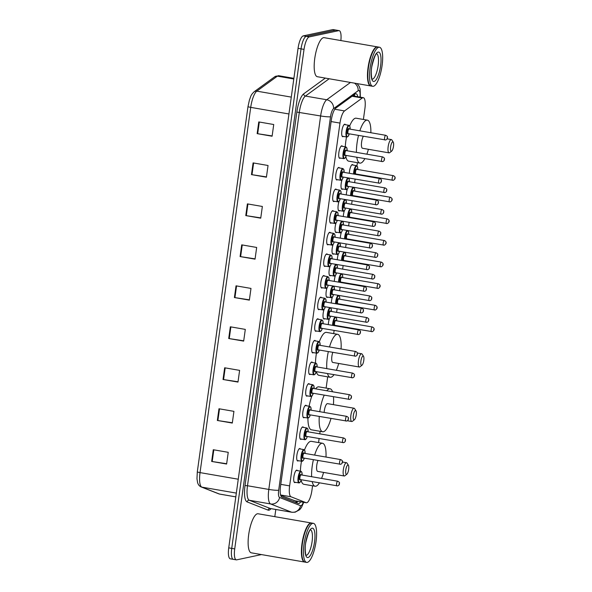<?xml version="1.0" encoding="UTF-8"?>
<svg xmlns="http://www.w3.org/2000/svg" width="592" height="592" viewBox="0 0 592 592"><rect width="100%" height="100%" fill="white"/><g stroke="black" fill="none" stroke-linecap="round" stroke-linejoin="round"><path stroke-width="0.89" d="M298.412 460.724A6.342 1.835 -80.2 0 1 297.931 461.005A6.342 1.835 -80.2 0 1 297.717 461.005A6.342 1.835 -80.2 0 1 296.932 454.804A6.342 1.835 -80.2 0 1 299.663 448.514A6.342 1.835 -80.2 0 1 299.878 448.507A6.342 1.835 -80.2 0 1 300.44 449.01M301.417 439.109A6.342 1.835 -80.2 0 1 300.936 439.382A6.342 1.835 -80.2 0 1 300.721 439.39A6.342 1.835 -80.2 0 1 299.937 433.189A6.342 1.835 -80.2 0 1 302.667 426.899A6.342 1.835 -80.2 0 1 302.882 426.891A6.342 1.835 -80.2 0 1 303.444 427.387M304.414 417.486A6.342 1.835 -80.2 0 1 303.933 417.767A6.342 1.835 -80.2 0 1 303.718 417.767A6.342 1.835 -80.2 0 1 302.934 411.566A6.342 1.835 -80.2 0 1 305.664 405.276A6.342 1.835 -80.2 0 1 305.879 405.268A6.342 1.835 -80.2 0 1 306.441 405.772M307.411 395.87A6.342 1.835 -80.2 0 1 306.93 396.144A6.342 1.835 -80.2 0 1 306.715 396.152A6.342 1.835 -80.2 0 1 305.931 389.95A6.342 1.835 -80.2 0 1 308.669 383.653A6.342 1.835 -80.2 0 1 308.883 383.653A6.342 1.835 -80.2 0 1 309.438 384.149M310.415 374.248A6.342 1.835 -80.2 0 1 309.934 374.521A6.342 1.835 -80.2 0 1 309.72 374.529A6.342 1.835 -80.2 0 1 308.935 368.328A6.342 1.835 -80.2 0 1 311.666 362.038A6.342 1.835 -80.2 0 1 311.88 362.03A6.342 1.835 -80.2 0 1 312.443 362.533M313.412 352.632A6.342 1.835 -80.2 0 1 312.931 352.906A6.342 1.835 -80.2 0 1 312.717 352.913A6.342 1.835 -80.2 0 1 311.932 346.712A6.342 1.835 -80.2 0 1 314.663 340.415A6.342 1.835 -80.2 0 1 314.877 340.415A6.342 1.835 -80.2 0 1 315.44 340.911M316.417 331.009A6.342 1.835 -80.2 0 1 315.936 331.283A6.342 1.835 -80.2 0 1 315.721 331.291A6.342 1.835 -80.2 0 1 314.937 325.089A6.342 1.835 -80.2 0 1 317.667 318.799A6.342 1.835 -80.2 0 1 317.882 318.792A6.342 1.835 -80.2 0 1 318.444 319.288M319.414 309.387A6.342 1.835 -80.2 0 1 318.933 309.668A6.342 1.835 -80.2 0 1 318.718 309.668A6.342 1.835 -80.2 0 1 317.934 303.467A6.342 1.835 -80.2 0 1 320.664 297.177A6.342 1.835 -80.2 0 1 320.879 297.169A6.342 1.835 -80.2 0 1 321.441 297.672M322.411 287.771A6.342 1.835 -80.2 0 1 321.93 288.045A6.342 1.835 -80.2 0 1 321.715 288.052A6.342 1.835 -80.2 0 1 320.931 281.851A6.342 1.835 -80.2 0 1 323.669 275.561A6.342 1.835 -80.2 0 1 323.883 275.554A6.342 1.835 -80.2 0 1 324.438 276.05M325.415 266.148A6.342 1.835 -80.2 0 1 324.934 266.43A6.342 1.835 -80.2 0 1 324.719 266.43A6.342 1.835 -80.2 0 1 323.935 260.228A6.342 1.835 -80.2 0 1 326.666 253.938A6.342 1.835 -80.2 0 1 326.88 253.931A6.342 1.835 -80.2 0 1 327.443 254.434M328.412 244.533A6.342 1.835 -80.2 0 1 327.931 244.807A6.342 1.835 -80.2 0 1 327.716 244.814A6.342 1.835 -80.2 0 1 326.932 238.613A6.342 1.835 -80.2 0 1 329.663 232.316A6.342 1.835 -80.2 0 1 329.877 232.316A6.342 1.835 -80.2 0 1 330.44 232.811M331.416 222.91A6.342 1.835 -80.2 0 1 330.935 223.184A6.342 1.835 -80.2 0 1 330.721 223.191A6.342 1.835 -80.2 0 1 329.936 216.99A6.342 1.835 -80.2 0 1 332.667 210.7A6.342 1.835 -80.2 0 1 332.882 210.693A6.342 1.835 -80.2 0 1 333.444 211.196M334.413 201.287A6.342 1.835 -80.2 0 1 333.932 201.569A6.342 1.835 -80.2 0 1 333.718 201.576A6.342 1.835 -80.2 0 1 332.933 195.375A6.342 1.835 -80.2 0 1 335.664 189.077A6.342 1.835 -80.2 0 1 335.879 189.077A6.342 1.835 -80.2 0 1 336.441 189.573M337.41 179.672A6.342 1.835 -80.2 0 1 336.929 179.946A6.342 1.835 -80.2 0 1 336.715 179.953A6.342 1.835 -80.2 0 1 335.93 173.752A6.342 1.835 -80.2 0 1 338.668 167.462A6.342 1.835 -80.2 0 1 338.883 167.455A6.342 1.835 -80.2 0 1 339.438 167.95M340.415 158.049A6.342 1.835 -80.2 0 1 339.934 158.33A6.342 1.835 -80.2 0 1 339.719 158.33A6.342 1.835 -80.2 0 1 338.935 152.129A6.342 1.835 -80.2 0 1 341.665 145.839A6.342 1.835 -80.2 0 1 341.88 145.832A6.342 1.835 -80.2 0 1 342.442 146.335M343.412 136.434A6.342 1.835 -80.2 0 1 342.931 136.708A6.342 1.835 -80.2 0 1 342.716 136.715A6.342 1.835 -80.2 0 1 341.932 130.514A6.342 1.835 -80.2 0 1 344.662 124.224A6.342 1.835 -80.2 0 1 344.877 124.216A6.342 1.835 -80.2 0 1 345.439 124.712M295.415 482.347A6.342 1.835 -80.2 0 1 294.934 482.621A6.342 1.835 -80.2 0 1 294.72 482.628A6.342 1.835 -80.2 0 1 293.935 476.427A6.342 1.835 -80.2 0 1 296.666 470.137A6.342 1.835 -80.2 0 1 296.881 470.129A6.342 1.835 -80.2 0 1 297.443 470.625M324.727 318.748A6.342 1.835 -80.2 0 1 324.246 319.029A6.342 1.835 -80.2 0 1 324.031 319.036A6.342 1.835 -80.2 0 1 324.083 309.394M327.724 297.132A6.342 1.835 -80.2 0 1 327.243 297.406A6.342 1.835 -80.2 0 1 327.028 297.413A6.342 1.835 -80.2 0 1 327.087 287.771M330.728 275.509A6.342 1.835 -80.2 0 1 330.24 275.791A6.342 1.835 -80.2 0 1 330.025 275.791A6.342 1.835 -80.2 0 1 330.084 266.148M333.725 253.894A6.342 1.835 -80.2 0 1 333.244 254.168A6.342 1.835 -80.2 0 1 333.03 254.175A6.342 1.835 -80.2 0 1 333.089 244.533M336.722 232.271A6.342 1.835 -80.2 0 1 336.241 232.552A6.342 1.835 -80.2 0 1 336.027 232.552A6.342 1.835 -80.2 0 1 336.086 222.91M339.727 210.656A6.342 1.835 -80.2 0 1 339.246 210.93A6.342 1.835 -80.2 0 1 339.031 210.937A6.342 1.835 -80.2 0 1 339.083 201.295M342.724 189.033A6.342 1.835 -80.2 0 1 342.243 189.307A6.342 1.835 -80.2 0 1 342.028 189.314A6.342 1.835 -80.2 0 1 342.087 179.672M328.323 324.623A6.342 1.835 -80.2 0 1 329.396 318.755M331.32 303A6.342 1.835 -80.2 0 1 332.393 297.132M334.325 281.385A6.342 1.835 -80.2 0 1 335.398 275.509M337.322 259.762A6.342 1.835 -80.2 0 1 338.395 253.894M340.326 238.139A6.342 1.835 -80.2 0 1 341.399 232.271M343.323 216.524A6.342 1.835 -80.2 0 1 344.396 210.656M346.32 194.901A6.342 1.835 -80.2 0 1 347.393 189.033M349.324 173.286A6.342 1.835 -80.2 0 1 352.284 164.561A6.342 1.835 -80.2 0 1 352.499 164.561A6.342 1.835 -80.2 0 1 353.061 165.057M280.712 495.408L294.638 500.669M363.399 119.458L364.901 108.639A11.892 3.434 99.8 0 0 363.333 97.687A11.892 3.434 99.8 0 0 362.274 98.006L344.544 110.926A11.892 3.434 99.8 0 0 339.971 123.084L289.629 485.884A11.892 3.434 99.8 0 0 290.998 496.777L306.123 502.712A11.892 3.434 99.8 0 0 306.316 502.771A11.892 3.434 99.8 0 0 306.723 502.756A11.892 3.434 99.8 0 0 311.94 490.287L312.569 485.795M318.563 442.587L319.118 438.554M319.776 433.832L320.124 431.316M326.118 388.108L327.687 376.838M333.681 333.629L334.117 330.454M336.633 312.361L337.122 308.832M339.63 290.746L340.119 287.216M342.627 269.123L343.123 265.593M345.632 247.508L346.12 243.971M348.629 225.885L349.117 222.355M351.633 204.262L352.122 200.732M354.63 182.647L355.119 179.117M356.961 165.849L357.405 162.674M357.76 96.725A11.892 3.434 99.8 0 0 356.088 93.773A11.892 3.434 99.8 0 0 355.037 94.098L335.879 108.055A11.892 3.434 99.8 0 0 331.305 120.213L280.519 486.187A11.892 3.434 99.8 0 0 281.896 497.088L298.227 503.496A11.892 3.434 99.8 0 0 298.427 503.555A11.892 3.434 99.8 0 0 298.827 503.54A11.892 3.434 99.8 0 0 300.714 501.801M297.724 501.283A11.892 3.434 -80.2 0 1 296.392 502.778M261.457 554.578L236.689 559.847A11.892 3.434 -80.2 0 1 236.289 559.854A11.892 3.434 -80.2 0 1 234.721 548.902L304.029 49.388A11.892 3.434 -80.2 0 1 309.253 36.919L338.75 30.643A11.892 3.434 -80.2 0 1 339.157 30.636A11.892 3.434 -80.2 0 1 340.851 40.559M275.798 509.483L274.806 516.661M236.289 559.854L233.3 559.336A11.892 3.434 -80.2 0 1 231.731 548.384L301.039 48.87A11.892 3.434 -80.2 0 1 306.264 36.401L335.76 30.125A11.892 3.434 -80.2 0 1 336.167 30.118A11.892 3.434 -80.2 0 0 335.76 30.125L306.264 36.401A11.892 3.434 -80.2 0 0 301.039 48.87L231.731 548.384A11.892 3.434 -80.2 0 0 233.3 559.336A11.892 3.434 -80.2 0 0 233.699 559.329M354.342 94.609A11.892 3.434 -80.2 0 1 354.771 96.207M197.314 471.802L247.996 106.567A3.966 0.437 7.9 0 0 247.996 106.567A3.966 0.437 7.9 0 0 250.719 107.367L200.037 472.608A3.966 0.437 -172.1 0 1 197.314 471.809A3.966 0.437 -172.1 0 1 197.314 471.802M233.3 559.336L230.303 558.818A11.892 3.434 -80.2 0 1 228.734 547.866L298.05 48.352A11.892 3.434 -80.2 0 1 303.274 35.883L332.771 29.607A11.892 3.434 -80.2 0 1 333.17 29.6L339.157 30.636M247.397 203.885L262.36 206.467L260.732 218.174L245.776 215.592L247.397 203.885M253.087 162.904L268.043 165.494L266.415 177.2L251.459 174.61L253.087 162.904M258.771 121.93L273.726 124.52L272.105 136.227L257.15 133.637L258.771 121.93M230.34 326.806L245.303 329.396L243.675 341.103L228.719 338.52L230.34 326.806M224.657 367.787L239.612 370.37L237.991 382.077L223.029 379.494L224.657 367.787M218.973 408.761L233.929 411.351L232.301 423.058L217.345 420.468L218.973 408.761M213.283 449.735L228.238 452.325L226.618 464.032L211.662 461.442L213.283 449.735M241.714 244.859L256.669 247.449L255.048 259.155L240.093 256.565L241.714 244.859M236.03 285.832L250.986 288.422L249.358 300.129L234.402 297.539L236.03 285.832M249.402 299.833L234.402 297.539M255.085 258.859L240.093 256.565M226.655 463.736L211.662 461.442M232.345 422.762L217.345 420.468M238.028 381.781L223.029 379.494M243.719 340.807L228.719 338.52M272.142 135.931L257.15 133.637M266.459 176.904L251.459 174.61M260.776 217.878L245.776 215.592M304.784 562.067A19.817 5.728 -80.2 0 1 304.591 562.045A19.817 5.728 -80.2 0 1 302.142 542.664A19.817 5.728 -80.2 0 1 310.682 523.002A19.817 5.728 -80.2 0 1 311.355 522.988A19.817 5.728 -80.2 0 1 311.54 523.025M304.591 562.045L251.311 552.824A19.817 5.728 -80.2 0 1 248.862 533.444A19.817 5.728 -80.2 0 1 257.394 513.782A19.817 5.728 -80.2 0 1 258.068 513.767L311.355 522.988M306.649 562.4L304.969 562.111A19.817 5.728 -80.2 0 1 303.422 560.905A19.817 5.728 -80.2 0 1 302.704 541.606A19.817 5.728 -80.2 0 1 309.868 523.668A19.817 5.728 -80.2 0 1 311.052 523.069A19.817 5.728 -80.2 0 1 311.725 523.047L313.412 523.343A19.817 5.728 -80.2 0 1 315.862 542.723A19.817 5.728 -80.2 0 1 307.322 562.385A19.817 5.728 -80.2 0 1 306.649 562.4A19.817 5.728 -80.2 0 1 304.199 543.019A19.817 5.728 -80.2 0 1 312.739 523.358A19.817 5.728 -80.2 0 1 313.412 523.343M303.356 560.794A19.625 5.668 -80.2 0 1 303.282 560.691A19.625 5.668 -80.2 0 1 302.571 541.584A19.625 5.668 -80.2 0 1 309.66 523.824A19.625 5.668 -80.2 0 1 309.764 523.75M347.881 464.986A4.758 1.376 -80.2 0 1 348.414 465.275A4.758 1.376 -80.2 0 1 348.584 469.9A4.758 1.376 -80.2 0 1 346.868 474.207A4.758 1.376 -80.2 0 1 346.579 474.355A4.758 1.376 -80.2 0 1 345.795 469.974A4.758 1.376 -80.2 0 1 347.881 464.986M346.868 474.207L344.847 475.776A6.741 1.946 -80.2 0 1 344.44 475.983A6.741 1.946 -80.2 0 1 344.211 475.983A6.741 1.946 -80.2 0 1 343.382 469.397A6.741 1.946 -80.2 0 1 346.283 462.715A6.741 1.946 -80.2 0 1 346.512 462.707A6.741 1.946 -80.2 0 1 347.038 463.114L348.414 465.275M314.641 455.085A21.8 6.305 -80.2 0 1 321.789 443.29A21.8 6.305 -80.2 0 1 322.529 443.267A21.8 6.305 -80.2 0 1 325.992 457.054M323.572 472.416A21.8 6.305 -80.2 0 1 321.582 478.425M319.391 482.872A21.8 6.305 -80.2 0 1 315.839 486.217A21.8 6.305 -80.2 0 1 315.099 486.232A21.8 6.305 -80.2 0 1 312.184 481.629M304.503 449.964A21.8 6.305 -80.2 0 1 310.578 441.351A21.8 6.305 -80.2 0 1 311.311 441.329L322.529 443.267M317.971 460.487A6.741 1.946 99.8 0 0 316.587 467.421A6.741 1.946 99.8 0 0 317.667 471.395L344.211 475.983M311.614 476.701A21.8 6.305 -80.2 0 1 313.405 459.703M315.099 486.232L303.881 484.293A21.8 6.305 -80.2 0 1 301.128 480.349M300.388 471.136A21.8 6.305 -80.2 0 1 301.476 461.257M355.444 410.508A4.758 1.376 -80.2 0 1 355.977 410.796A4.758 1.376 -80.2 0 1 356.147 415.429A4.758 1.376 -80.2 0 1 354.43 419.728A4.758 1.376 -80.2 0 1 354.142 419.876A4.758 1.376 -80.2 0 1 353.35 415.495A4.758 1.376 -80.2 0 1 355.444 410.508M354.43 419.728L352.403 421.297A6.741 1.946 -80.2 0 1 352.003 421.504A6.741 1.946 -80.2 0 1 351.774 421.504A6.741 1.946 -80.2 0 1 350.938 414.918A6.741 1.946 -80.2 0 1 353.846 408.236A6.741 1.946 -80.2 0 1 354.068 408.228A6.741 1.946 -80.2 0 1 354.593 408.635L355.977 410.796M354.068 408.228L327.524 403.633A6.741 1.946 99.8 0 0 327.295 403.64A6.741 1.946 99.8 0 0 324.164 412.454M326.769 390.772A21.8 6.305 -80.2 0 1 329.352 388.811A21.8 6.305 -80.2 0 1 330.092 388.789A21.8 6.305 -80.2 0 1 332.556 391.771M333.481 396.758A21.8 6.305 -80.2 0 1 333.429 404.654M330.987 418.463A21.8 6.305 -80.2 0 1 323.395 431.738A21.8 6.305 -80.2 0 1 322.655 431.753A21.8 6.305 -80.2 0 1 319.28 416.442M315.551 388.826A21.8 6.305 -80.2 0 1 318.133 386.872A21.8 6.305 -80.2 0 1 318.873 386.85L330.092 388.789M319.776 411.699A21.8 6.305 -80.2 0 1 324.224 395.153M322.655 431.753L311.436 429.814A21.8 6.305 -80.2 0 1 307.921 418.093A5.942 1.717 -80.2 0 1 307.167 412.276A5.942 1.717 -80.2 0 1 309.727 406.378A5.942 1.717 -80.2 0 1 309.927 406.371L310.822 407.289L311.14 410.204M309.135 406.238A21.8 6.305 -80.2 0 1 311.821 396.144M363 356.029A4.758 1.376 -80.2 0 1 363.532 356.317A4.758 1.376 -80.2 0 1 363.703 360.95A4.758 1.376 -80.2 0 1 361.986 365.249A4.758 1.376 -80.2 0 1 361.705 365.397A4.758 1.376 -80.2 0 1 360.913 361.016A4.758 1.376 -80.2 0 1 363 356.029M361.986 365.249L359.966 366.818A6.741 1.946 -80.2 0 1 359.559 367.025A6.741 1.946 -80.2 0 1 359.329 367.025A6.741 1.946 -80.2 0 1 358.5 360.439A6.741 1.946 -80.2 0 1 361.401 353.757A6.741 1.946 -80.2 0 1 361.631 353.75A6.741 1.946 -80.2 0 1 362.156 354.157L363.532 356.317M329.507 346.964A21.8 6.305 -80.2 0 1 336.915 334.332A21.8 6.305 -80.2 0 1 337.647 334.31A21.8 6.305 -80.2 0 1 341.073 348.962M338.691 363.458A21.8 6.305 -80.2 0 1 336.36 370.289M333.984 374.706A21.8 6.305 -80.2 0 1 330.958 377.259A21.8 6.305 -80.2 0 1 330.218 377.282A21.8 6.305 -80.2 0 1 327.531 373.589M319.362 341.725A21.8 6.305 -80.2 0 1 325.696 332.393A21.8 6.305 -80.2 0 1 326.429 332.371L337.647 334.31M332.785 352.358A6.741 1.946 99.8 0 0 332.785 362.437L359.329 367.025M326.777 368.631A21.8 6.305 -80.2 0 1 328.338 351.589M330.218 377.282L318.999 375.335A21.8 6.305 -80.2 0 1 316.32 371.68L315.055 374.285L313.901 374.854A5.942 1.717 -80.2 0 1 313.161 369.038A5.942 1.717 -80.2 0 1 315.721 363.14A5.942 1.717 -80.2 0 1 315.928 363.133L316.824 364.05L317.142 366.966A5.55 1.606 99.8 0 0 316.047 363.592A5.55 1.606 99.8 0 0 313.605 369.415A5.55 1.606 99.8 0 0 314.53 374.521A5.55 1.606 99.8 0 0 316.306 371.65M315.484 363.059A21.8 6.305 -80.2 0 1 316.446 353.15M392.718 141.865A4.758 1.376 -80.2 0 1 393.251 142.147A4.758 1.376 -80.2 0 1 393.421 146.779A4.758 1.376 -80.2 0 1 391.704 151.086A4.758 1.376 -80.2 0 1 391.423 151.226A4.758 1.376 -80.2 0 1 390.631 146.853A4.758 1.376 -80.2 0 1 392.718 141.865M391.704 151.086L389.684 152.655A6.741 1.946 -80.2 0 1 389.277 152.854A6.741 1.946 -80.2 0 1 389.048 152.862A6.741 1.946 -80.2 0 1 388.219 146.276A6.741 1.946 -80.2 0 1 391.12 139.586A6.741 1.946 -80.2 0 1 391.349 139.579A6.741 1.946 -80.2 0 1 391.874 139.993L393.251 142.147M359.84 130.825A21.8 6.305 -80.2 0 1 366.633 120.169A21.8 6.305 -80.2 0 1 367.366 120.146A21.8 6.305 -80.2 0 1 370.873 132.734M368.409 149.288A21.8 6.305 -80.2 0 1 366.855 154.179M364.857 158.663A21.8 6.305 -80.2 0 1 360.676 163.089A21.8 6.305 -80.2 0 1 359.936 163.111A21.8 6.305 -80.2 0 1 356.791 157.265M349.694 125.948A21.8 6.305 -80.2 0 1 355.415 118.222A21.8 6.305 -80.2 0 1 356.147 118.208L367.366 120.146M363.34 136.256A6.741 1.946 99.8 0 0 361.46 143.53A6.741 1.946 99.8 0 0 362.504 148.266L389.048 152.862M356.421 152.373A21.8 6.305 -80.2 0 1 358.515 135.427M359.936 163.111L348.718 161.172A21.8 6.305 -80.2 0 1 345.846 156.747M345.277 146.823A21.8 6.305 -80.2 0 1 346.527 136.974M370.851 85.966A19.817 5.728 -80.2 0 1 370.659 85.944A19.817 5.728 -80.2 0 1 368.209 66.563A19.817 5.728 -80.2 0 1 376.749 46.901A19.817 5.728 -80.2 0 1 377.415 46.886A19.817 5.728 -80.2 0 1 377.6 46.931M370.659 85.944L317.379 76.723A19.817 5.728 -80.2 0 1 314.922 57.343A19.817 5.728 -80.2 0 1 323.461 37.681A19.817 5.728 -80.2 0 1 324.135 37.666L377.415 46.886M372.716 86.299L371.036 86.01A19.817 5.728 -80.2 0 1 369.489 84.804A19.817 5.728 -80.2 0 1 368.764 65.505A19.817 5.728 -80.2 0 1 375.927 47.567A19.817 5.728 -80.2 0 1 377.119 46.968A19.817 5.728 -80.2 0 1 377.792 46.946L379.472 47.242A19.817 5.728 -80.2 0 1 381.921 66.622A19.817 5.728 -80.2 0 1 373.389 86.284A19.817 5.728 -80.2 0 1 372.716 86.299A19.817 5.728 -80.2 0 1 370.266 66.918A19.817 5.728 -80.2 0 1 378.799 47.256A19.817 5.728 -80.2 0 1 379.472 47.242M369.415 84.693A19.625 5.668 -80.2 0 1 369.349 84.589A19.625 5.668 -80.2 0 1 368.638 65.483A19.625 5.668 -80.2 0 1 375.728 47.723A19.625 5.668 -80.2 0 1 375.824 47.649M293.965 500.61L306.123 502.712M296.363 501.047A11.892 11.366 111.4 0 1 295.415 502.393M280.586 494.979L290.998 496.777M280.778 484.352L289.629 485.884M331.12 121.56L339.971 123.084M334.798 109.239L344.544 110.926M352.092 96.244L362.274 98.006M359.988 97.11A7.925 2.294 99.8 0 0 358.582 90.517A7.925 2.294 99.8 0 0 358.153 90.724L333.555 108.639A7.925 2.294 99.8 0 0 330.506 116.75L278.684 490.213A7.925 2.294 99.8 0 0 279.594 497.48L300.566 505.709A7.925 2.294 99.8 0 0 300.965 505.738A7.925 2.294 99.8 0 0 303.304 502.245M354.504 83.146A7.925 7.274 53.9 0 1 358.153 90.724M271.01 508.654A17.834 5.158 -80.2 0 1 268.953 510.193A17.834 5.158 -80.2 0 1 268.05 510.126L247.086 501.89A17.834 5.158 -80.2 0 1 245.021 485.544L296.844 112.08A17.834 5.158 -80.2 0 1 303.703 93.839L325.311 78.1M234.721 548.902L228.734 547.866M338.75 30.643L332.771 29.607M309.253 36.919L303.274 35.883M304.029 49.388L298.05 48.352M303.718 502.319L301.417 507.566L299.7 509.705L295.134 512.198L291.871 512.265A15.858 4.581 -80.2 0 1 291.604 512.191L270.633 503.962L249.321 500.27L270.292 508.506A15.858 4.581 99.8 0 0 270.551 508.58L270.411 508.58M279.594 497.48A7.925 7.578 111.4 0 1 270.633 503.962A15.858 4.581 -80.2 0 1 268.805 489.429L247.493 485.743A15.858 4.581 99.8 0 0 249.321 500.27A1.983 1.894 -68.6 0 0 247.086 501.89M300.566 505.709A7.925 7.578 111.4 0 1 291.604 512.191L270.292 508.506A1.983 1.894 -68.6 0 0 268.05 510.126M278.684 490.213A7.925 0.873 -172.1 0 1 268.805 489.429L320.627 115.965A15.858 4.581 -80.2 0 1 326.725 99.752L305.413 96.067A15.858 4.581 99.8 0 0 299.315 112.28L247.493 485.743L245.021 485.544M333.555 108.639A7.925 7.274 53.9 0 0 326.725 99.752L350.471 82.451M329.159 78.766L305.413 96.067A1.983 1.82 -126.1 0 1 303.703 93.839M330.506 116.75A7.925 0.873 -172.1 0 1 320.627 115.965L296.844 112.08M297.295 501.246A12.684 3.663 -80.2 0 1 297.014 502.231M238.265 479.217L200.037 472.608A15.858 4.581 99.8 0 0 201.872 487.135L219.417 494.024A15.858 4.581 99.8 0 0 219.684 494.098L235.808 496.888L219.417 494.024A3.966 3.789 111.4 0 1 218.714 493.824L201.162 486.942C199.393 486.173 198.194 484.707 197.58 482.547L196.973 478.721L197.314 471.809L247.996 106.567L249.439 99.937C250.949 96.407 250.342 95.43 254.16 91.745A3.966 3.633 53.9 0 1 256.817 91.146A15.858 4.581 99.8 0 0 250.719 107.367L288.94 113.975M236.334 493.099L201.872 487.135A3.966 3.789 111.4 0 1 201.162 486.942M254.16 91.745L274.747 76.753A3.966 3.633 53.9 0 1 277.404 76.153L256.817 91.146L291.286 97.11M274.747 76.753L278.802 75.724A15.858 4.581 99.8 0 0 277.404 76.153L293.795 78.995M236.563 285.929L234.935 297.628M230.873 326.902L229.252 338.602M225.189 367.876L223.569 379.583M219.506 408.85L217.878 420.557M213.816 449.831L212.195 461.531M242.246 244.947L240.626 256.654M247.93 203.974L246.309 215.673M253.62 163L251.992 174.699M259.303 122.026L257.683 133.725M310.548 529.862A12.928 3.737 -80.2 0 1 311.91 542.783A12.928 3.737 -80.2 0 1 306.397 555.274A12.928 3.737 -80.2 0 1 306.153 555.296M312.065 528.197A14.904 4.307 -80.2 0 1 314.537 541.909A14.904 4.307 -80.2 0 1 307.995 557.546A14.904 4.307 -80.2 0 1 305.524 543.826A14.904 4.307 -80.2 0 1 312.065 528.197M376.616 53.761A12.928 3.737 -80.2 0 1 377.977 66.681A12.928 3.737 -80.2 0 1 372.457 79.173A12.928 3.737 -80.2 0 1 372.213 79.195M378.133 52.096A14.904 4.307 -80.2 0 1 380.604 65.808A14.904 4.307 -80.2 0 1 374.055 81.444A14.904 4.307 -80.2 0 1 371.584 67.725A14.904 4.307 -80.2 0 1 378.133 52.096M332.563 325.356A5.942 1.717 -80.2 0 1 335.346 317.001A5.942 1.717 -80.2 0 1 335.479 316.994M336.744 320.827A5.55 1.606 99.8 0 0 335.664 317.46A5.55 1.606 99.8 0 0 333.067 325.445M334.909 325.334A2.775 0.799 -80.2 0 1 334.532 325.652A2.775 0.799 -80.2 0 1 334.066 323.099A2.775 0.799 -80.2 0 1 335.287 320.191A2.775 0.799 -80.2 0 1 335.723 320.649M335.76 320.672A2.375 0.688 99.8 0 0 335.686 320.642A2.375 0.688 99.8 0 0 335.605 320.642A2.375 0.688 99.8 0 0 334.584 323.003A2.375 0.688 99.8 0 0 334.88 325.334A2.375 0.688 99.8 0 0 334.954 325.326M371.598 331.668A2.375 0.688 -80.2 0 1 371.517 331.668A2.375 0.688 -80.2 0 1 371.228 329.344A2.375 0.688 -80.2 0 1 372.25 326.984A2.375 0.688 -80.2 0 1 372.331 326.984A2.375 0.688 -80.2 0 1 372.427 327.021M373.848 329.263L373.744 330.04L373.848 329.263M335.797 325.911A5.55 1.606 99.8 0 0 335.93 325.511M335.56 303.733A5.942 1.717 -80.2 0 1 338.343 295.386A5.942 1.717 -80.2 0 1 338.476 295.371M339.741 299.204A5.55 1.606 99.8 0 0 338.668 295.837A5.55 1.606 99.8 0 0 336.064 303.822M337.906 303.718A2.775 0.799 -80.2 0 1 337.529 304.036A2.775 0.799 -80.2 0 1 337.07 301.483A2.775 0.799 -80.2 0 1 338.284 298.568A2.775 0.799 -80.2 0 1 338.72 299.027M338.765 299.049A2.375 0.688 99.8 0 0 338.691 299.027A2.375 0.688 99.8 0 0 338.609 299.027A2.375 0.688 99.8 0 0 337.581 301.387A2.375 0.688 99.8 0 0 337.877 303.711A2.375 0.688 99.8 0 0 337.958 303.711M374.603 310.045A2.375 0.688 -80.2 0 1 374.521 310.053A2.375 0.688 -80.2 0 1 374.225 307.722A2.375 0.688 -80.2 0 1 375.254 305.368A2.375 0.688 -80.2 0 1 375.328 305.361A2.375 0.688 -80.2 0 1 375.424 305.405M376.852 307.64L376.741 308.417L376.852 307.64M338.95 303.896L338.816 304.295A5.55 1.606 99.8 0 0 338.927 303.896M338.565 282.118A5.942 1.717 -80.2 0 1 341.347 273.763A5.942 1.717 -80.2 0 1 341.48 273.756M342.738 277.589A5.55 1.606 99.8 0 0 341.665 274.222A5.55 1.606 99.8 0 0 339.068 282.199M340.911 282.095A2.775 0.799 -80.2 0 1 340.526 282.414A2.775 0.799 -80.2 0 1 340.067 279.861A2.775 0.799 -80.2 0 1 341.288 276.952A2.775 0.799 -80.2 0 1 341.717 277.411M341.762 277.433A2.375 0.688 99.8 0 0 341.688 277.404A2.375 0.688 99.8 0 0 341.606 277.404A2.375 0.688 99.8 0 0 340.585 279.764A2.375 0.688 99.8 0 0 340.874 282.088A2.375 0.688 99.8 0 0 340.955 282.088M377.6 288.43A2.375 0.688 -80.2 0 1 377.518 288.43A2.375 0.688 -80.2 0 1 377.222 286.106A2.375 0.688 -80.2 0 1 378.251 283.746A2.375 0.688 -80.2 0 1 378.332 283.746A2.375 0.688 -80.2 0 1 378.421 283.783M379.849 286.017L379.738 286.802L379.849 286.017M341.954 282.273L341.821 282.68A5.55 1.606 99.8 0 0 341.932 282.273M341.562 260.495A5.942 1.717 -80.2 0 1 344.344 252.148A5.942 1.717 -80.2 0 1 344.477 252.133M345.743 255.966A5.55 1.606 99.8 0 0 344.662 252.599A5.55 1.606 99.8 0 0 342.065 260.584M343.908 260.48A2.775 0.799 -80.2 0 1 343.53 260.798A2.775 0.799 -80.2 0 1 343.071 258.238A2.775 0.799 -80.2 0 1 344.285 255.33A2.775 0.799 -80.2 0 1 344.722 255.788M344.759 255.811A2.375 0.688 99.8 0 0 344.685 255.781A2.375 0.688 99.8 0 0 344.603 255.788A2.375 0.688 99.8 0 0 343.582 258.149A2.375 0.688 99.8 0 0 343.878 260.473A2.375 0.688 99.8 0 0 343.959 260.473M380.604 266.807A2.375 0.688 -80.2 0 1 380.523 266.814A2.375 0.688 -80.2 0 1 380.227 264.483A2.375 0.688 -80.2 0 1 381.248 262.123A2.375 0.688 -80.2 0 1 381.329 262.123A2.375 0.688 -80.2 0 1 381.426 262.167M382.846 264.402L382.743 265.179L382.846 264.402M344.951 260.658L344.818 261.057A5.55 1.606 99.8 0 0 344.929 260.65M344.559 238.879A5.942 1.717 -80.2 0 1 347.349 230.525A5.942 1.717 -80.2 0 1 347.482 230.51M348.74 234.343A5.55 1.606 99.8 0 0 347.667 230.976A5.55 1.606 99.8 0 0 345.062 238.961M346.912 238.857A2.775 0.799 -80.2 0 1 346.527 239.175A2.775 0.799 -80.2 0 1 346.068 236.622A2.775 0.799 -80.2 0 1 347.289 233.714A2.775 0.799 -80.2 0 1 347.719 234.173M347.763 234.195A2.375 0.688 99.8 0 0 347.689 234.166A2.375 0.688 99.8 0 0 347.608 234.166A2.375 0.688 99.8 0 0 346.579 236.526A2.375 0.688 99.8 0 0 346.875 238.85A2.375 0.688 99.8 0 0 346.956 238.85M383.601 245.192A2.375 0.688 -80.2 0 1 383.52 245.192A2.375 0.688 -80.2 0 1 383.224 242.868A2.375 0.688 -80.2 0 1 384.252 240.507A2.375 0.688 -80.2 0 1 384.334 240.507A2.375 0.688 -80.2 0 1 384.423 240.544M385.851 242.779L385.74 243.564L385.851 242.779M347.793 239.434A5.55 1.606 99.8 0 0 347.933 239.035L347.815 239.442M347.563 217.257A5.942 1.717 -80.2 0 1 350.346 208.902A5.942 1.717 -80.2 0 1 350.479 208.895M350.634 208.917L351.441 209.805L351.759 212.728A5.55 1.606 99.8 0 0 350.664 209.361A5.55 1.606 99.8 0 0 348.066 217.345M349.909 217.234A2.775 0.799 -80.2 0 1 349.532 217.553A2.775 0.799 -80.2 0 1 349.065 215A2.775 0.799 -80.2 0 1 350.286 212.091A2.775 0.799 -80.2 0 1 350.723 212.55M350.76 212.572A2.375 0.688 99.8 0 0 350.686 212.543A2.375 0.688 99.8 0 0 350.605 212.55A2.375 0.688 99.8 0 0 349.583 214.903A2.375 0.688 99.8 0 0 349.879 217.234A2.375 0.688 99.8 0 0 349.953 217.227M386.598 223.569A2.375 0.688 -80.2 0 1 386.517 223.569A2.375 0.688 -80.2 0 1 386.228 221.245A2.375 0.688 -80.2 0 1 387.249 218.885A2.375 0.688 -80.2 0 1 387.331 218.885A2.375 0.688 -80.2 0 1 387.427 218.922M388.848 221.164L388.744 221.941L388.848 221.164M350.797 217.819A5.55 1.606 99.8 0 0 350.93 217.412L350.819 217.819M350.56 195.634A5.942 1.717 -80.2 0 1 353.343 187.287A5.942 1.717 -80.2 0 1 353.476 187.272M353.639 187.301L354.438 188.182L354.763 191.112A5.55 1.606 99.8 0 0 353.668 187.738A5.55 1.606 99.8 0 0 351.063 195.723M352.906 195.619A2.775 0.799 -80.2 0 1 352.529 195.937A2.775 0.799 -80.2 0 1 352.07 193.384A2.775 0.799 -80.2 0 1 353.283 190.469A2.775 0.799 -80.2 0 1 353.72 190.927M353.764 190.957A2.375 0.688 99.8 0 0 353.69 190.927A2.375 0.688 99.8 0 0 353.609 190.927A2.375 0.688 99.8 0 0 352.58 193.288A2.375 0.688 99.8 0 0 352.876 195.612A2.375 0.688 99.8 0 0 352.958 195.612M389.603 201.946A2.375 0.688 -80.2 0 1 389.521 201.953A2.375 0.688 -80.2 0 1 389.225 199.63A2.375 0.688 -80.2 0 1 390.254 197.269A2.375 0.688 -80.2 0 1 390.328 197.262A2.375 0.688 -80.2 0 1 390.424 197.306M391.852 199.541L391.741 200.325L391.852 199.541M353.794 196.196A5.55 1.606 99.8 0 0 353.927 195.797L353.816 196.204M353.565 174.018A5.942 1.717 -80.2 0 1 356.347 165.664A5.942 1.717 -80.2 0 1 356.547 165.664L351.803 164.842M356.547 165.664L357.442 166.567L357.76 169.49A5.55 1.606 99.8 0 0 356.665 166.123A5.55 1.606 99.8 0 0 354.068 174.107M355.91 173.996A2.775 0.799 -80.2 0 1 355.526 174.314A2.775 0.799 -80.2 0 1 355.067 171.761A2.775 0.799 -80.2 0 1 356.288 168.853A2.775 0.799 -80.2 0 1 356.717 169.312M356.761 169.334A2.375 0.688 99.8 0 0 356.687 169.305A2.375 0.688 99.8 0 0 356.606 169.305A2.375 0.688 99.8 0 0 355.585 171.665A2.375 0.688 99.8 0 0 355.873 173.989A2.375 0.688 99.8 0 0 355.955 173.989M392.6 180.331A2.375 0.688 -80.2 0 1 392.518 180.331A2.375 0.688 -80.2 0 1 392.23 178.007A2.375 0.688 -80.2 0 1 393.251 175.646A2.375 0.688 -80.2 0 1 393.332 175.646A2.375 0.688 -80.2 0 1 393.421 175.683M394.849 177.918L394.738 178.703L394.849 177.918M356.798 174.573A5.55 1.606 99.8 0 0 356.932 174.174M328.412 319.347A5.942 1.717 -80.2 0 1 328.212 319.354A5.942 1.717 -80.2 0 1 327.472 313.538A5.942 1.717 -80.2 0 1 330.033 307.64A5.942 1.717 -80.2 0 1 330.166 307.633M330.321 307.655L331.135 308.55L331.453 311.466A5.55 1.606 99.8 0 0 330.358 308.099A5.55 1.606 99.8 0 0 327.916 313.915A5.55 1.606 99.8 0 0 328.841 319.021A5.55 1.606 99.8 0 0 330.617 316.15L329.367 318.792L328.545 319.347L323.469 318.533M329.596 315.973A2.775 0.799 -80.2 0 1 329.219 316.291A2.775 0.799 -80.2 0 1 328.76 313.738A2.775 0.799 -80.2 0 1 329.973 310.83A2.775 0.799 -80.2 0 1 330.41 311.288M330.454 311.311A2.375 0.688 99.8 0 0 330.373 311.281A2.375 0.688 99.8 0 0 330.299 311.281A2.375 0.688 99.8 0 0 329.27 313.642A2.375 0.688 99.8 0 0 329.566 315.965A2.375 0.688 99.8 0 0 329.648 315.965M366.293 322.307A2.375 0.688 -80.2 0 1 366.211 322.307A2.375 0.688 -80.2 0 1 365.915 319.983A2.375 0.688 -80.2 0 1 366.936 317.623A2.375 0.688 -80.2 0 1 367.018 317.623A2.375 0.688 -80.2 0 1 367.114 317.66M368.431 320.679L368.535 319.895L368.431 320.679M331.409 297.732A5.942 1.717 -80.2 0 1 331.209 297.732A5.942 1.717 -80.2 0 1 330.477 291.923A5.942 1.717 -80.2 0 1 333.037 286.025A5.942 1.717 -80.2 0 1 333.17 286.01M333.326 286.04L334.132 286.928L334.45 289.851A5.55 1.606 99.8 0 0 333.355 286.476A5.55 1.606 99.8 0 0 330.921 292.3A5.55 1.606 99.8 0 0 331.838 297.406A5.55 1.606 99.8 0 0 333.622 294.527L332.896 296.37L331.55 297.724L326.466 296.918M332.6 294.357A2.775 0.799 -80.2 0 1 332.216 294.675A2.775 0.799 -80.2 0 1 331.757 292.115A2.775 0.799 -80.2 0 1 332.978 289.207A2.775 0.799 -80.2 0 1 333.407 289.666M333.451 289.688A2.375 0.688 99.8 0 0 333.377 289.658A2.375 0.688 99.8 0 0 333.296 289.666A2.375 0.688 99.8 0 0 332.267 292.026A2.375 0.688 99.8 0 0 332.563 294.35A2.375 0.688 99.8 0 0 332.645 294.35M369.29 300.684A2.375 0.688 -80.2 0 1 369.208 300.692A2.375 0.688 -80.2 0 1 368.912 298.361A2.375 0.688 -80.2 0 1 369.941 296A2.375 0.688 -80.2 0 1 370.022 296A2.375 0.688 -80.2 0 1 370.111 296.044M371.428 299.056L371.539 298.279L371.428 299.056M334.413 276.109A5.942 1.717 -80.2 0 1 334.206 276.116A5.942 1.717 -80.2 0 1 333.474 270.3A5.942 1.717 -80.2 0 1 336.034 264.402A5.942 1.717 -80.2 0 1 336.167 264.387M336.323 264.417L337.129 265.312L337.447 268.228A5.55 1.606 99.8 0 0 336.352 264.861A5.55 1.606 99.8 0 0 333.918 270.677A5.55 1.606 99.8 0 0 334.835 275.783A5.55 1.606 99.8 0 0 336.619 272.912L335.368 275.554L334.547 276.109L329.47 275.295M335.597 272.734A2.775 0.799 -80.2 0 1 335.22 273.053A2.775 0.799 -80.2 0 1 334.754 270.5A2.775 0.799 -80.2 0 1 335.975 267.591A2.775 0.799 -80.2 0 1 336.411 268.05M336.448 268.072A2.375 0.688 99.8 0 0 336.374 268.043A2.375 0.688 99.8 0 0 336.293 268.043A2.375 0.688 99.8 0 0 335.272 270.403A2.375 0.688 99.8 0 0 335.568 272.727A2.375 0.688 99.8 0 0 335.649 272.727M372.287 279.069A2.375 0.688 -80.2 0 1 372.213 279.069A2.375 0.688 -80.2 0 1 371.917 276.745A2.375 0.688 -80.2 0 1 372.938 274.385A2.375 0.688 -80.2 0 1 373.019 274.385A2.375 0.688 -80.2 0 1 373.115 274.422M374.433 277.441L374.536 276.656L374.433 277.441M337.41 254.493A5.942 1.717 -80.2 0 1 337.211 254.493A5.942 1.717 -80.2 0 1 336.471 248.684A5.942 1.717 -80.2 0 1 339.038 242.779A5.942 1.717 -80.2 0 1 339.164 242.772M339.327 242.794L340.134 243.689L340.452 246.605A5.55 1.606 99.8 0 0 339.357 243.238A5.55 1.606 99.8 0 0 336.915 249.054A5.55 1.606 99.8 0 0 337.84 254.168A5.55 1.606 99.8 0 0 339.616 251.289L338.898 253.132L337.544 254.486L332.467 253.672M338.602 251.112A2.775 0.799 -80.2 0 1 338.217 251.43A2.775 0.799 -80.2 0 1 337.758 248.877A2.775 0.799 -80.2 0 1 338.979 245.969A2.775 0.799 -80.2 0 1 339.408 246.427M339.453 246.45A2.375 0.688 99.8 0 0 339.379 246.42A2.375 0.688 99.8 0 0 339.297 246.427A2.375 0.688 99.8 0 0 338.269 248.781A2.375 0.688 99.8 0 0 338.565 251.112A2.375 0.688 99.8 0 0 338.646 251.104M375.291 257.446A2.375 0.688 -80.2 0 1 375.21 257.446A2.375 0.688 -80.2 0 1 374.914 255.122A2.375 0.688 -80.2 0 1 375.942 252.762A2.375 0.688 -80.2 0 1 376.024 252.762A2.375 0.688 -80.2 0 1 376.112 252.799M377.43 255.818L377.541 255.041L377.43 255.818M340.407 232.871A5.942 1.717 -80.2 0 1 340.208 232.878A5.942 1.717 -80.2 0 1 339.475 227.062A5.942 1.717 -80.2 0 1 342.035 221.164A5.942 1.717 -80.2 0 1 342.169 221.149M342.324 221.179L343.131 222.074L343.449 224.99A5.55 1.606 99.8 0 0 342.354 221.615A5.55 1.606 99.8 0 0 339.919 227.439A5.55 1.606 99.8 0 0 340.837 232.545A5.55 1.606 99.8 0 0 342.62 229.674M341.599 229.496A2.775 0.799 -80.2 0 1 341.214 229.814A2.775 0.799 -80.2 0 1 340.755 227.261A2.775 0.799 -80.2 0 1 341.976 224.353A2.775 0.799 -80.2 0 1 342.405 224.805M342.45 224.834A2.375 0.688 99.8 0 0 342.376 224.805A2.375 0.688 99.8 0 0 342.294 224.805A2.375 0.688 99.8 0 0 341.273 227.165A2.375 0.688 99.8 0 0 341.562 229.489A2.375 0.688 99.8 0 0 341.643 229.489M378.288 235.831A2.375 0.688 -80.2 0 1 378.207 235.831A2.375 0.688 -80.2 0 1 377.918 233.507A2.375 0.688 -80.2 0 1 378.939 231.146A2.375 0.688 -80.2 0 1 379.021 231.139A2.375 0.688 -80.2 0 1 379.109 231.183M380.427 234.203L380.538 233.418L380.427 234.203M343.412 211.248A5.942 1.717 -80.2 0 1 343.212 211.255A5.942 1.717 -80.2 0 1 342.472 205.439A5.942 1.717 -80.2 0 1 345.032 199.541A5.942 1.717 -80.2 0 1 345.166 199.534M346.431 203.367A5.55 1.606 99.8 0 0 345.358 200A5.55 1.606 99.8 0 0 342.916 205.816A5.55 1.606 99.8 0 0 343.841 210.922A5.55 1.606 99.8 0 0 345.617 208.051M345.454 203.211A2.375 0.688 99.8 0 0 345.373 203.182A2.375 0.688 99.8 0 0 345.299 203.182A2.375 0.688 99.8 0 0 344.27 205.542A2.375 0.688 99.8 0 0 344.566 207.873A2.775 0.799 -80.2 0 1 344.218 208.192A2.775 0.799 -80.2 0 1 343.76 205.639A2.775 0.799 -80.2 0 1 344.973 202.73A2.775 0.799 -80.2 0 1 345.41 203.189M381.292 214.208A2.375 0.688 -80.2 0 1 381.211 214.208A2.375 0.688 -80.2 0 1 380.915 211.884A2.375 0.688 -80.2 0 1 381.936 209.524A2.375 0.688 -80.2 0 1 382.018 209.524A2.375 0.688 -80.2 0 1 382.114 209.561M383.431 212.58L383.542 211.803L383.431 212.58M346.409 189.632A5.942 1.717 -80.2 0 1 346.209 189.64A5.942 1.717 -80.2 0 1 345.476 183.823A5.942 1.717 -80.2 0 1 348.037 177.926A5.942 1.717 -80.2 0 1 348.17 177.911M349.428 181.744A5.55 1.606 99.8 0 0 348.355 178.377A5.55 1.606 99.8 0 0 345.92 184.201A5.55 1.606 99.8 0 0 346.838 189.307A5.55 1.606 99.8 0 0 348.621 186.436M347.6 186.258A2.775 0.799 -80.2 0 1 347.215 186.576A2.775 0.799 -80.2 0 1 346.757 184.023A2.775 0.799 -80.2 0 1 347.978 181.108A2.775 0.799 -80.2 0 1 348.407 181.566A2.375 0.688 99.8 0 0 348.296 181.566A2.375 0.688 99.8 0 0 347.267 183.927A2.375 0.688 99.8 0 0 347.563 186.251A2.375 0.688 99.8 0 0 347.645 186.251M384.289 192.585A2.375 0.688 -80.2 0 1 384.208 192.592A2.375 0.688 -80.2 0 1 383.912 190.261A2.375 0.688 -80.2 0 1 384.941 187.908A2.375 0.688 -80.2 0 1 385.022 187.901A2.375 0.688 -80.2 0 1 385.111 187.945M386.428 190.957L386.539 190.18L386.428 190.957M348.451 181.589A2.375 0.688 99.8 0 0 348.377 181.566L385.022 187.901C386.532 188.737 387.094 189.381 386.717 189.825C386.894 191.172 386.31 192.089 384.97 192.578L347.497 186.251M299.101 482.946A5.942 1.717 -80.2 0 1 298.901 482.946A5.942 1.717 -80.2 0 1 298.161 477.137A5.942 1.717 -80.2 0 1 300.721 471.239A5.942 1.717 -80.2 0 1 300.928 471.232L301.824 472.142L302.142 475.065M302.12 475.058A5.55 1.606 99.8 0 0 301.047 471.691A5.55 1.606 99.8 0 0 298.605 477.515A5.55 1.606 99.8 0 0 299.53 482.621A5.55 1.606 99.8 0 0 301.306 479.749M300.285 479.572A2.775 0.799 -80.2 0 1 299.907 479.89A2.775 0.799 -80.2 0 1 299.448 477.337A2.775 0.799 -80.2 0 1 300.662 474.421A2.775 0.799 -80.2 0 1 301.099 474.88M301.143 474.902A2.375 0.688 99.8 0 0 301.062 474.873A2.375 0.688 99.8 0 0 300.988 474.88A2.375 0.688 99.8 0 0 299.959 477.241A2.375 0.688 99.8 0 0 300.255 479.564A2.375 0.688 99.8 0 0 300.336 479.564M336.981 485.899A2.375 0.688 -80.2 0 1 336.9 485.906A2.375 0.688 -80.2 0 1 336.604 483.575A2.375 0.688 -80.2 0 1 337.632 481.215A2.375 0.688 -80.2 0 1 337.706 481.215A2.375 0.688 -80.2 0 1 337.803 481.259M339.12 484.271L339.231 483.494L339.12 484.271M302.098 461.323A5.942 1.717 -80.2 0 1 301.898 461.331A5.942 1.717 -80.2 0 1 301.165 455.514A5.942 1.717 -80.2 0 1 303.726 449.617A5.942 1.717 -80.2 0 1 303.925 449.609L304.821 450.527L305.139 453.442M305.117 453.442A5.55 1.606 99.8 0 0 304.044 450.075A5.55 1.606 99.8 0 0 301.609 455.892A5.55 1.606 99.8 0 0 302.527 460.998A5.55 1.606 99.8 0 0 304.31 458.127L303.585 459.962L302.238 461.323L297.154 460.509M303.289 457.949A2.775 0.799 -80.2 0 1 302.904 458.267A2.775 0.799 -80.2 0 1 302.445 455.714A2.775 0.799 -80.2 0 1 303.666 452.806A2.775 0.799 -80.2 0 1 304.096 453.265M304.14 453.287A2.375 0.688 99.8 0 0 304.066 453.257A2.375 0.688 99.8 0 0 303.985 453.257A2.375 0.688 99.8 0 0 302.963 455.618A2.375 0.688 99.8 0 0 303.252 457.942A2.375 0.688 99.8 0 0 303.333 457.942M339.978 464.283A2.375 0.688 -80.2 0 1 339.897 464.283A2.375 0.688 -80.2 0 1 339.601 461.96A2.375 0.688 -80.2 0 1 340.629 459.599A2.375 0.688 -80.2 0 1 340.711 459.599A2.375 0.688 -80.2 0 1 340.8 459.636M342.117 462.655L342.228 461.871L342.117 462.655M305.102 439.708A5.942 1.717 -80.2 0 1 304.895 439.708A5.942 1.717 -80.2 0 1 304.162 433.899A5.942 1.717 -80.2 0 1 306.723 428.001A5.942 1.717 -80.2 0 1 306.922 427.994L307.825 428.904L308.136 431.82A5.55 1.606 99.8 0 0 307.041 428.453A5.55 1.606 99.8 0 0 304.606 434.276A5.55 1.606 99.8 0 0 305.531 439.382A5.55 1.606 99.8 0 0 307.307 436.504M306.286 436.326A2.775 0.799 -80.2 0 1 305.909 436.644A2.775 0.799 -80.2 0 1 305.45 434.091A2.775 0.799 -80.2 0 1 306.663 431.183A2.775 0.799 -80.2 0 1 307.1 431.642M307.137 431.664A2.375 0.688 99.8 0 0 307.063 431.635A2.375 0.688 99.8 0 0 306.982 431.642A2.375 0.688 99.8 0 0 305.96 433.995A2.375 0.688 99.8 0 0 306.256 436.326A2.375 0.688 99.8 0 0 306.338 436.319M342.983 442.661A2.375 0.688 -80.2 0 1 342.901 442.661A2.375 0.688 -80.2 0 1 342.605 440.337A2.375 0.688 -80.2 0 1 343.626 437.976A2.375 0.688 -80.2 0 1 343.708 437.976A2.375 0.688 -80.2 0 1 343.804 438.021M345.121 441.033L345.225 440.256L345.121 441.033M311.118 410.197A5.55 1.606 99.8 0 0 310.045 406.83A5.55 1.606 99.8 0 0 307.611 412.654A5.55 1.606 99.8 0 0 308.528 417.76A5.55 1.606 99.8 0 0 310.312 414.888L309.586 416.724L308.24 418.085L303.156 417.271M309.29 414.711A2.775 0.799 -80.2 0 1 308.906 415.029A2.775 0.799 -80.2 0 1 308.447 412.476A2.775 0.799 -80.2 0 1 309.668 409.568A2.775 0.799 -80.2 0 1 310.097 410.027M310.141 410.049A2.375 0.688 99.8 0 0 310.067 410.019A2.375 0.688 99.8 0 0 309.986 410.019A2.375 0.688 99.8 0 0 308.957 412.38A2.375 0.688 99.8 0 0 309.253 414.703A2.375 0.688 99.8 0 0 309.335 414.703M345.98 421.045A2.375 0.688 -80.2 0 1 345.898 421.045A2.375 0.688 -80.2 0 1 345.602 418.722A2.375 0.688 -80.2 0 1 346.631 416.361A2.375 0.688 -80.2 0 1 346.712 416.354A2.375 0.688 -80.2 0 1 346.801 416.398M348.118 419.417L348.229 418.633L348.118 419.417M312.724 384.756A5.942 1.717 -80.2 0 1 312.924 384.756L313.819 385.666L314.137 388.581A5.55 1.606 99.8 0 0 313.042 385.214A5.55 1.606 99.8 0 0 310.608 391.031A5.55 1.606 99.8 0 0 311.525 396.137A5.55 1.606 99.8 0 0 313.309 393.266L312.051 395.907L310.896 396.47A5.942 1.717 -80.2 0 1 310.164 390.653A5.942 1.717 -80.2 0 1 312.724 384.756M312.287 393.088A2.775 0.799 -80.2 0 1 311.91 393.406A2.775 0.799 -80.2 0 1 311.444 390.853A2.775 0.799 -80.2 0 1 312.665 387.945A2.775 0.799 -80.2 0 1 313.101 388.404M313.138 388.426A2.375 0.688 99.8 0 0 313.064 388.396A2.375 0.688 99.8 0 0 312.983 388.396A2.375 0.688 99.8 0 0 311.962 390.757A2.375 0.688 99.8 0 0 312.258 393.088A2.375 0.688 99.8 0 0 312.332 393.081M348.977 399.422A2.375 0.688 -80.2 0 1 348.895 399.422A2.375 0.688 -80.2 0 1 348.607 397.099A2.375 0.688 -80.2 0 1 349.628 394.738A2.375 0.688 -80.2 0 1 349.709 394.738A2.375 0.688 -80.2 0 1 349.805 394.775M351.123 397.794L351.226 397.017L351.123 397.794M311.096 396.462A5.942 1.717 -80.2 0 1 310.896 396.47L306.16 395.648M315.284 371.473A2.775 0.799 -80.2 0 1 314.907 371.791A2.775 0.799 -80.2 0 1 314.448 369.238A2.775 0.799 -80.2 0 1 315.662 366.322A2.775 0.799 -80.2 0 1 316.098 366.781M316.143 366.811A2.375 0.688 99.8 0 0 316.069 366.781A2.375 0.688 99.8 0 0 315.987 366.781A2.375 0.688 99.8 0 0 314.959 369.142A2.375 0.688 99.8 0 0 315.255 371.465A2.375 0.688 99.8 0 0 315.336 371.465M351.981 377.8A2.375 0.688 -80.2 0 1 351.9 377.807A2.375 0.688 -80.2 0 1 351.604 375.476A2.375 0.688 -80.2 0 1 352.632 373.123A2.375 0.688 -80.2 0 1 352.706 373.115A2.375 0.688 -80.2 0 1 352.802 373.16M354.12 376.172L354.231 375.395L354.12 376.172M314.1 374.847A5.942 1.717 -80.2 0 1 313.901 374.854L309.157 374.033M318.725 341.517A5.942 1.717 -80.2 0 1 318.925 341.517L319.821 342.428L320.139 345.343A5.55 1.606 99.8 0 0 319.044 341.976A5.55 1.606 99.8 0 0 316.609 347.793A5.55 1.606 99.8 0 0 317.527 352.899A5.55 1.606 99.8 0 0 319.31 350.027L318.052 352.669L316.898 353.232A5.942 1.717 -80.2 0 1 316.165 347.415A5.942 1.717 -80.2 0 1 318.725 341.517M318.289 349.85A2.775 0.799 -80.2 0 1 317.904 350.168A2.775 0.799 -80.2 0 1 317.445 347.615A2.775 0.799 -80.2 0 1 318.666 344.707A2.775 0.799 -80.2 0 1 319.095 345.166M319.14 345.188A2.375 0.688 99.8 0 0 319.066 345.158A2.375 0.688 99.8 0 0 318.984 345.158A2.375 0.688 99.8 0 0 317.963 347.519A2.375 0.688 99.8 0 0 318.252 349.842A2.375 0.688 99.8 0 0 318.333 349.842M354.978 356.184A2.375 0.688 -80.2 0 1 354.897 356.184A2.375 0.688 -80.2 0 1 354.601 353.861A2.375 0.688 -80.2 0 1 355.629 351.5A2.375 0.688 -80.2 0 1 355.711 351.5A2.375 0.688 -80.2 0 1 355.799 351.537M357.117 354.556L357.228 353.772L357.117 354.556M317.097 353.224A5.942 1.717 -80.2 0 1 316.898 353.232L312.154 352.41M320.102 331.609A5.942 1.717 -80.2 0 1 319.895 331.609A5.942 1.717 -80.2 0 1 319.162 325.8A5.942 1.717 -80.2 0 1 321.722 319.902A5.942 1.717 -80.2 0 1 321.922 319.895L322.825 320.805L323.136 323.728A5.55 1.606 99.8 0 0 322.041 320.353A5.55 1.606 99.8 0 0 319.606 326.177A5.55 1.606 99.8 0 0 320.531 331.283A5.55 1.606 99.8 0 0 322.307 328.405M322.137 323.565A2.375 0.688 99.8 0 0 322.063 323.535A2.375 0.688 99.8 0 0 321.981 323.543A2.375 0.688 99.8 0 0 320.96 325.903A2.375 0.688 99.8 0 0 321.256 328.227A2.775 0.799 -80.2 0 1 320.908 328.553A2.775 0.799 -80.2 0 1 320.45 326A2.775 0.799 -80.2 0 1 321.663 323.084A2.775 0.799 -80.2 0 1 322.1 323.543M357.982 334.561A2.375 0.688 -80.2 0 1 357.901 334.569A2.375 0.688 -80.2 0 1 357.605 332.238A2.375 0.688 -80.2 0 1 358.626 329.877A2.375 0.688 -80.2 0 1 358.708 329.877A2.375 0.688 -80.2 0 1 358.804 329.922M360.121 332.933L360.225 332.156L360.121 332.933M323.099 309.986A5.942 1.717 -80.2 0 1 322.899 309.993A5.942 1.717 -80.2 0 1 322.166 304.177A5.942 1.717 -80.2 0 1 324.727 298.279A5.942 1.717 -80.2 0 1 324.927 298.272L325.822 299.189L326.14 302.105M326.118 302.105A5.55 1.606 99.8 0 0 325.045 298.738A5.55 1.606 99.8 0 0 322.61 304.554A5.55 1.606 99.8 0 0 323.528 309.66A5.55 1.606 99.8 0 0 325.311 306.789M324.29 306.612A2.775 0.799 -80.2 0 1 323.905 306.93A2.775 0.799 -80.2 0 1 323.447 304.377A2.775 0.799 -80.2 0 1 324.668 301.469A2.775 0.799 -80.2 0 1 325.097 301.927A2.375 0.688 99.8 0 0 324.986 301.92A2.375 0.688 99.8 0 0 323.957 304.281A2.375 0.688 99.8 0 0 324.253 306.604A2.375 0.688 99.8 0 0 324.335 306.604M360.979 312.946A2.375 0.688 -80.2 0 1 360.898 312.946A2.375 0.688 -80.2 0 1 360.602 310.622A2.375 0.688 -80.2 0 1 361.631 308.262A2.375 0.688 -80.2 0 1 361.712 308.262A2.375 0.688 -80.2 0 1 361.801 308.299M363.118 311.318L363.229 310.534L363.118 311.318M325.141 301.95A2.375 0.688 99.8 0 0 325.067 301.92L361.712 308.262C363.222 309.091 363.784 309.734 363.407 310.186C363.584 311.525 363 312.443 361.66 312.931L324.187 306.612M326.096 288.371A5.942 1.717 -80.2 0 1 325.896 288.371A5.942 1.717 -80.2 0 1 325.163 282.562A5.942 1.717 -80.2 0 1 327.724 276.656A5.942 1.717 -80.2 0 1 327.924 276.656L328.819 277.567L329.137 280.482M329.122 280.482A5.55 1.606 99.8 0 0 328.042 277.115A5.55 1.606 99.8 0 0 325.607 282.932A5.55 1.606 99.8 0 0 326.525 288.045A5.55 1.606 99.8 0 0 328.308 285.166M327.287 284.989A2.775 0.799 -80.2 0 1 326.91 285.307A2.775 0.799 -80.2 0 1 326.444 282.754A2.775 0.799 -80.2 0 1 327.665 279.846A2.775 0.799 -80.2 0 1 328.101 280.305M328.138 280.327A2.375 0.688 99.8 0 0 328.064 280.297A2.375 0.688 99.8 0 0 327.983 280.305A2.375 0.688 99.8 0 0 326.962 282.658A2.375 0.688 99.8 0 0 327.258 284.989A2.375 0.688 99.8 0 0 327.332 284.981M363.976 291.323A2.375 0.688 -80.2 0 1 363.895 291.323A2.375 0.688 -80.2 0 1 363.606 289A2.375 0.688 -80.2 0 1 364.628 286.639A2.375 0.688 -80.2 0 1 364.709 286.639A2.375 0.688 -80.2 0 1 364.805 286.683M366.122 289.695L366.226 288.918L366.122 289.695M329.1 266.748A5.942 1.717 -80.2 0 1 328.9 266.755A5.942 1.717 -80.2 0 1 328.16 260.939A5.942 1.717 -80.2 0 1 330.721 255.041A5.942 1.717 -80.2 0 1 330.928 255.034L331.823 255.951L332.142 258.867M332.119 258.859A5.55 1.606 99.8 0 0 331.046 255.492A5.55 1.606 99.8 0 0 328.604 261.316A5.55 1.606 99.8 0 0 329.529 266.422A5.55 1.606 99.8 0 0 331.305 263.551M330.284 263.373A2.775 0.799 -80.2 0 1 329.907 263.692A2.775 0.799 -80.2 0 1 329.448 261.139A2.775 0.799 -80.2 0 1 330.662 258.23A2.775 0.799 -80.2 0 1 331.098 258.689M331.143 258.711A2.375 0.688 99.8 0 0 331.069 258.682A2.375 0.688 99.8 0 0 330.987 258.682A2.375 0.688 99.8 0 0 329.959 261.042A2.375 0.688 99.8 0 0 330.255 263.366A2.375 0.688 99.8 0 0 330.336 263.366M366.981 269.708A2.375 0.688 -80.2 0 1 366.899 269.708A2.375 0.688 -80.2 0 1 366.603 267.384A2.375 0.688 -80.2 0 1 367.632 265.024A2.375 0.688 -80.2 0 1 367.706 265.016A2.375 0.688 -80.2 0 1 367.802 265.061M369.119 268.08L369.23 267.295L369.119 268.08M332.097 245.125A5.942 1.717 -80.2 0 1 331.897 245.132A5.942 1.717 -80.2 0 1 331.165 239.316A5.942 1.717 -80.2 0 1 333.725 233.418A5.942 1.717 -80.2 0 1 333.925 233.418L334.82 234.328L335.139 237.244M335.116 237.244A5.55 1.606 99.8 0 0 334.043 233.877A5.55 1.606 99.8 0 0 331.609 239.693A5.55 1.606 99.8 0 0 332.526 244.799A5.55 1.606 99.8 0 0 334.31 241.928M333.289 241.751A2.775 0.799 -80.2 0 1 332.904 242.069A2.775 0.799 -80.2 0 1 332.445 239.516A2.775 0.799 -80.2 0 1 333.666 236.608A2.775 0.799 -80.2 0 1 334.095 237.066M334.14 237.089A2.375 0.688 99.8 0 0 334.066 237.059A2.375 0.688 99.8 0 0 333.984 237.059A2.375 0.688 99.8 0 0 332.963 239.42A2.375 0.688 99.8 0 0 333.252 241.751A2.375 0.688 99.8 0 0 333.333 241.743M369.978 248.085A2.375 0.688 -80.2 0 1 369.896 248.085A2.375 0.688 -80.2 0 1 369.6 245.761A2.375 0.688 -80.2 0 1 370.629 243.401A2.375 0.688 -80.2 0 1 370.71 243.401A2.375 0.688 -80.2 0 1 370.799 243.438M372.116 246.457L372.227 245.68L372.116 246.457M335.102 223.51A5.942 1.717 -80.2 0 1 334.894 223.517A5.942 1.717 -80.2 0 1 334.162 217.701A5.942 1.717 -80.2 0 1 336.722 211.803A5.942 1.717 -80.2 0 1 336.922 211.795L337.825 212.713L338.136 215.629M338.121 215.621A5.55 1.606 99.8 0 0 337.04 212.254A5.55 1.606 99.8 0 0 334.606 218.078A5.55 1.606 99.8 0 0 335.531 223.184A5.55 1.606 99.8 0 0 337.307 220.313M336.286 220.135A2.775 0.799 -80.2 0 1 335.908 220.453A2.775 0.799 -80.2 0 1 335.449 217.9A2.775 0.799 -80.2 0 1 336.663 214.985A2.775 0.799 -80.2 0 1 337.1 215.444M337.137 215.473A2.375 0.688 99.8 0 0 337.063 215.444A2.375 0.688 99.8 0 0 336.981 215.444A2.375 0.688 99.8 0 0 335.96 217.804A2.375 0.688 99.8 0 0 336.256 220.128A2.375 0.688 99.8 0 0 336.337 220.128M372.982 226.462A2.375 0.688 -80.2 0 1 372.901 226.47A2.375 0.688 -80.2 0 1 372.605 224.139A2.375 0.688 -80.2 0 1 373.626 221.785A2.375 0.688 -80.2 0 1 373.707 221.778A2.375 0.688 -80.2 0 1 373.804 221.822M375.121 224.834L375.224 224.057L375.121 224.834M338.099 201.887A5.942 1.717 -80.2 0 1 337.899 201.894A5.942 1.717 -80.2 0 1 337.166 196.078A5.942 1.717 -80.2 0 1 339.727 190.18A5.942 1.717 -80.2 0 1 339.926 190.173L340.822 191.09L341.14 194.006M341.118 194.006A5.55 1.606 99.8 0 0 340.045 190.639A5.55 1.606 99.8 0 0 337.61 196.455A5.55 1.606 99.8 0 0 338.528 201.561A5.55 1.606 99.8 0 0 340.311 198.69L339.586 200.525L338.239 201.887L333.155 201.073M339.29 198.512A2.775 0.799 -80.2 0 1 338.905 198.831A2.775 0.799 -80.2 0 1 338.446 196.278A2.775 0.799 -80.2 0 1 339.667 193.369A2.775 0.799 -80.2 0 1 340.097 193.828M340.141 193.85A2.375 0.688 99.8 0 0 340.067 193.821A2.375 0.688 99.8 0 0 339.986 193.821A2.375 0.688 99.8 0 0 338.957 196.181A2.375 0.688 99.8 0 0 339.253 198.505A2.375 0.688 99.8 0 0 339.334 198.505M375.979 204.847A2.375 0.688 -80.2 0 1 375.898 204.847A2.375 0.688 -80.2 0 1 375.602 202.523A2.375 0.688 -80.2 0 1 376.63 200.163A2.375 0.688 -80.2 0 1 376.712 200.163A2.375 0.688 -80.2 0 1 376.801 200.2M378.118 203.219L378.229 202.434L378.118 203.219M342.724 168.565A5.942 1.717 -80.2 0 1 342.923 168.557L343.819 169.467L344.137 172.39A5.55 1.606 99.8 0 0 343.042 169.016A5.55 1.606 99.8 0 0 340.607 174.84A5.55 1.606 99.8 0 0 341.525 179.946A5.55 1.606 99.8 0 0 343.308 177.067L342.05 179.709L340.896 180.271A5.942 1.717 -80.2 0 1 340.163 174.462A5.942 1.717 -80.2 0 1 342.724 168.565M342.287 176.897A2.775 0.799 -80.2 0 1 341.91 177.215A2.775 0.799 -80.2 0 1 341.443 174.655A2.775 0.799 -80.2 0 1 342.664 171.747A2.775 0.799 -80.2 0 1 343.101 172.205M343.138 172.228A2.375 0.688 99.8 0 0 343.064 172.198A2.375 0.688 99.8 0 0 342.983 172.205A2.375 0.688 99.8 0 0 341.961 174.566A2.375 0.688 99.8 0 0 342.257 176.89A2.375 0.688 99.8 0 0 342.331 176.89M378.976 183.224A2.375 0.688 -80.2 0 1 378.895 183.231A2.375 0.688 -80.2 0 1 378.606 180.9A2.375 0.688 -80.2 0 1 379.627 178.54A2.375 0.688 -80.2 0 1 379.709 178.54A2.375 0.688 -80.2 0 1 379.805 178.584M381.122 181.596L381.226 180.819L381.122 181.596M341.103 180.271A5.942 1.717 -80.2 0 1 340.896 180.271L336.16 179.457M345.721 146.942A5.942 1.717 -80.2 0 1 345.928 146.934L346.823 147.852L347.141 150.768A5.55 1.606 99.8 0 0 346.046 147.401A5.55 1.606 99.8 0 0 343.604 153.217A5.55 1.606 99.8 0 0 344.529 158.323A5.55 1.606 99.8 0 0 346.305 155.452L345.055 158.094L343.9 158.656A5.942 1.717 -80.2 0 1 343.16 152.84A5.942 1.717 -80.2 0 1 345.721 146.942M345.284 155.274A2.775 0.799 -80.2 0 1 344.907 155.592A2.775 0.799 -80.2 0 1 344.448 153.039A2.775 0.799 -80.2 0 1 345.661 150.131A2.775 0.799 -80.2 0 1 346.098 150.59M346.142 150.612A2.375 0.688 99.8 0 0 346.068 150.583A2.375 0.688 99.8 0 0 345.987 150.583A2.375 0.688 99.8 0 0 344.958 152.943A2.375 0.688 99.8 0 0 345.254 155.267A2.375 0.688 99.8 0 0 345.336 155.267M381.981 161.609A2.375 0.688 -80.2 0 1 381.899 161.609A2.375 0.688 -80.2 0 1 381.603 159.285A2.375 0.688 -80.2 0 1 382.632 156.924A2.375 0.688 -80.2 0 1 382.706 156.924A2.375 0.688 -80.2 0 1 382.802 156.961M384.119 159.981L384.23 159.196L384.119 159.981M344.1 158.649A5.942 1.717 -80.2 0 1 343.9 158.656L339.157 157.835M348.725 125.319A5.942 1.717 -80.2 0 1 348.925 125.319L349.82 126.229L350.138 129.145A5.55 1.606 99.8 0 0 349.043 125.778A5.55 1.606 99.8 0 0 346.609 131.594A5.55 1.606 99.8 0 0 347.526 136.708A5.55 1.606 99.8 0 0 349.31 133.829L348.052 136.471L346.897 137.033A5.942 1.717 -80.2 0 1 346.165 131.224A5.942 1.717 -80.2 0 1 348.725 125.319M348.288 133.651A2.775 0.799 -80.2 0 1 347.904 133.97A2.775 0.799 -80.2 0 1 347.445 131.417A2.775 0.799 -80.2 0 1 348.666 128.508A2.775 0.799 -80.2 0 1 349.095 128.967M349.139 128.989A2.375 0.688 99.8 0 0 349.065 128.96A2.375 0.688 99.8 0 0 348.984 128.967A2.375 0.688 99.8 0 0 347.963 131.32A2.375 0.688 99.8 0 0 348.251 133.651A2.375 0.688 99.8 0 0 348.333 133.644M384.978 139.986A2.375 0.688 -80.2 0 1 384.896 139.986A2.375 0.688 -80.2 0 1 384.608 137.662A2.375 0.688 -80.2 0 1 385.629 135.302A2.375 0.688 -80.2 0 1 385.71 135.302A2.375 0.688 -80.2 0 1 385.799 135.339M387.116 138.358L387.227 137.581L387.116 138.358M347.097 137.033A5.942 1.717 -80.2 0 1 346.897 137.033L342.154 136.212M294.172 500.669L306.316 502.771M296.17 502.689L297.325 501.209M354.667 96.185L354.386 94.727M352.647 95.837L363.333 97.687M291.871 512.265L270.551 508.58M360.328 97.169L360.151 89.089L359.233 86.425L357.154 83.605M219.684 494.098L218.714 493.824M278.802 75.724L293.891 78.336M305.96 555.281L305.613 553.883C305.013 549.406 305.095 545.498 305.864 542.161C308.062 533.658 309.66 529.537 310.652 529.796L310.608 529.81M346.512 462.707L342.405 461.997M351.774 421.504L347.349 420.742M361.631 353.75L357.331 353.002M391.349 139.579L387.094 138.846M372.02 79.18L371.68 77.781C371.073 73.304 371.162 69.397 371.931 66.06C374.129 57.557 375.72 53.435 376.719 53.694L376.675 53.709M334.82 325.334L372.287 331.653C374.225 330.684 375.284 328.427 372.331 326.984L335.642 320.642M335.819 325.918L335.953 325.519M336.759 320.827L336.441 317.904L335.634 317.016M337.817 303.711L375.284 310.038C377.23 309.061 378.281 306.804 375.328 305.361L338.639 299.019M339.764 299.212L339.438 296.281L338.639 295.401M340.822 282.088L378.281 288.415C380.227 287.438 381.278 285.181 378.332 283.746L341.643 277.404M342.761 277.589L342.442 274.658L341.636 273.778M343.819 260.473L381.285 266.8C383.224 265.823 384.282 263.566 381.329 262.123L344.64 255.781M345.758 255.973L345.439 253.043L344.633 252.162M347.637 234.158L384.334 240.507C387.279 241.943 386.228 244.2 384.282 245.177L346.808 238.857M348.762 234.351L348.436 231.42L347.637 230.54M350.642 212.543L387.331 218.885C390.283 220.328 389.225 222.585 387.286 223.554L349.805 217.234M353.639 190.92L390.328 197.262C393.28 198.705 392.23 200.962 390.283 201.939L352.81 195.612M356.643 169.305L393.332 175.646C396.277 177.082 395.227 179.346 393.28 180.316L355.807 173.996M356.821 174.581L356.954 174.181M329.492 315.973L366.973 322.292C368.313 321.804 368.89 320.886 368.72 319.547C369.097 319.095 368.527 318.452 367.018 317.623L330.329 311.281M332.497 294.35L369.97 300.677C371.31 300.188 371.894 299.271 371.717 297.924C372.094 297.48 371.532 296.836 370.022 296L333.333 289.658M335.509 272.727L372.975 279.054C374.314 278.566 374.891 277.648 374.721 276.301C375.099 275.857 374.529 275.213 373.019 274.385L336.315 268.013M338.498 251.112L375.972 257.431C377.311 256.95 377.896 256.033 377.718 254.686C378.096 254.234 377.526 253.598 376.024 252.762L339.327 246.42M342.642 229.674L341.895 231.509L340.548 232.871L335.464 232.057M341.51 229.489L378.976 235.816C380.308 235.327 380.893 234.41 380.715 233.063C381.093 232.619 380.53 231.975 379.021 231.139L342.331 224.797M345.321 199.556L346.135 200.451L346.453 203.367M345.639 208.058L344.892 209.894L343.545 211.248L338.469 210.434M345.328 203.182L382.018 209.524C383.527 210.36 384.097 210.996 383.72 211.448C383.89 212.794 383.313 213.705 381.973 214.193L344.566 207.873M348.325 177.94L349.132 178.836L349.45 181.751M348.636 186.436L347.896 188.271L346.549 189.625L341.466 188.818M301.328 479.749L300.588 481.585L299.234 482.939L294.157 482.132M300.181 479.572L337.662 485.891C339.001 485.403 339.586 484.485 339.408 483.139C339.786 482.695 339.216 482.051 337.706 481.215L301.017 474.873M300.928 471.232L296.185 470.411M303.185 457.949L340.659 464.269C341.998 463.78 342.583 462.863 342.405 461.523C342.783 461.072 342.22 460.428 340.711 459.599L304.022 453.257M303.925 449.609L299.182 448.795M307.329 436.511L306.582 438.346L305.235 439.701L300.159 438.887M306.182 436.326L343.663 442.646C345.003 442.165 345.58 441.247 345.41 439.9C345.787 439.449 345.217 438.813 343.708 437.976L307.019 431.635M306.922 427.994L302.186 427.172M309.187 414.711L346.66 421.03C348 420.542 348.584 419.624 348.407 418.278C348.784 417.834 348.222 417.19 346.712 416.354L310.016 410.012M309.927 406.371L305.183 405.55M312.184 393.088L349.665 399.408C351.004 398.919 351.581 398.009 351.404 396.662C351.781 396.211 351.219 395.574 349.709 394.738L313.02 388.396M312.924 384.756L308.18 383.934M315.196 371.465L352.662 377.792C354.001 377.304 354.586 376.386 354.408 375.039C354.786 374.595 354.216 373.952 352.706 373.115L316.017 366.774M315.928 363.133L311.185 362.311M318.185 349.85L355.659 356.169C356.998 355.681 357.583 354.771 357.405 353.424C357.783 352.973 357.22 352.329 355.711 351.5L319.021 345.158M318.925 341.517L314.182 340.696M322.329 328.412L321.582 330.247L320.235 331.601L315.159 330.795M322.018 323.535L358.708 329.877C360.217 330.713 360.787 331.357 360.41 331.801C360.58 333.148 360.003 334.066 358.663 334.554L321.256 328.227M321.922 319.895L317.186 319.073M325.326 306.789L324.586 308.624L323.239 309.986L318.156 309.172M324.927 298.272L320.183 297.45M328.331 285.174L327.583 287.009L326.236 288.363L321.16 287.549M327.184 284.989L364.665 291.308C366.004 290.827 366.581 289.91 366.404 288.563C366.781 288.112 366.219 287.475 364.709 286.639L328.02 280.297M327.924 276.656L323.18 275.835M331.328 263.551L330.588 265.386L329.233 266.748L324.157 265.934M330.181 263.373L367.662 269.693C369.001 269.205 369.586 268.287 369.408 266.94C369.785 266.496 369.216 265.852 367.706 265.016L331.002 258.652M330.928 255.034L326.185 254.212M334.332 241.936L333.585 243.771L332.238 245.125L327.154 244.311M333.185 241.751L370.659 248.07C371.998 247.582 372.583 246.672 372.405 245.325C372.782 244.873 372.22 244.237 370.71 243.401L334.021 237.059M333.925 233.418L329.182 232.597M337.329 220.313L336.582 222.148L335.235 223.502L330.158 222.696M336.197 220.128L373.663 226.455C375.002 225.966 375.58 225.049 375.409 223.702C375.787 223.258 375.217 222.614 373.707 221.778L337.018 215.436M336.922 211.795L332.186 210.974M339.186 198.512L376.66 204.832C377.999 204.344 378.584 203.426 378.406 202.087C378.784 201.635 378.221 200.991 376.712 200.163L340.015 193.821M339.926 190.173L335.183 189.359M342.183 176.89L379.664 183.217C381.004 182.728 381.581 181.811 381.403 180.464C381.781 180.02 381.218 179.376 379.709 178.54L343.02 172.198M342.923 168.557L338.18 167.736M345.18 155.274L382.661 161.594C384.001 161.105 384.585 160.188 384.408 158.848C384.785 158.397 384.215 157.753 382.706 156.924L346.017 150.583M345.928 146.934L341.184 146.113M348.185 133.651L385.658 139.971C386.998 139.49 387.582 138.572 387.405 137.226C387.782 136.774 387.22 136.138 385.71 135.302L349.021 128.96M348.925 125.319L344.181 124.498"/></g></svg>
